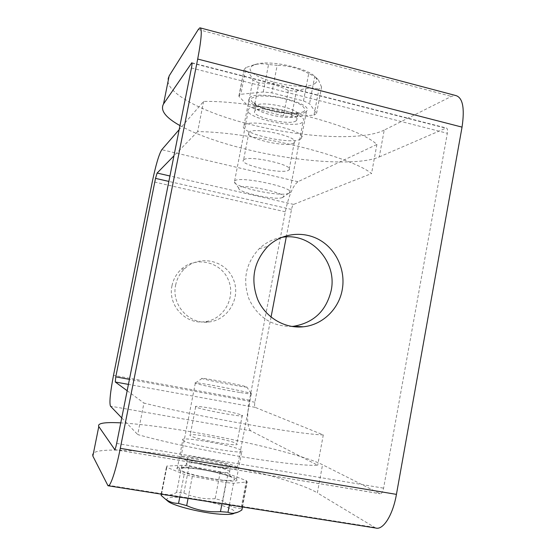 <?xml version="1.0" encoding="UTF-8"?>
<svg xmlns="http://www.w3.org/2000/svg" width="556" height="556" viewBox="0 0 556 556"><rect width="100%" height="100%" fill="white"/><g stroke="black" fill="none" stroke-linecap="round" stroke-linejoin="round"><path stroke-width="0.42" stroke-dasharray="2.78 2.08" d="M179.97 125.607C197.032 134.844 219.731 142.885 248.066 149.724C298.975 162.088 358.015 166.195 379.268 156.931L384.217 130.097L451.368 96.403L455.461 95.458M379.268 156.931L446.266 128.005C447.469 128.346 447.823 130.104 447.344 133.294L383.598 488.161C382.792 491.907 381.645 493.77 380.165 493.756L322.549 464.74C304.25 455.503 245.94 441.179 193.307 432.137C164.027 427.084 139.841 423.999 120.763 422.866M375.71 528.026L317.365 492.894L322.549 464.74M183 440.331L182.778 440.123C177.711 435.515 234.507 445.432 241.38 450.304L241.929 450.721C248.476 455.649 187.553 444.953 183 440.331M235.959 478.785C229.28 472.843 172.311 463.211 177.176 468.916C179.574 474.456 242.916 485.485 236.495 479.3L235.959 478.785M92.859 456.087C88.209 446.822 135.435 448.942 188.31 457.922C241.095 466.651 299.336 481.92 317.365 492.894M305.758 111.867C296.709 119.415 241.902 106.189 249.31 98.099C254.474 88.974 315.433 103.041 306.502 111.193L305.758 111.867M384.217 130.097C362.707 140.939 303.604 137.707 252.848 125.058C201.863 112.819 159.815 90.739 169.163 75.88M300.594 138.993C291.719 145.568 236.759 132.599 243.973 125.51C248.942 117.441 310.074 131.285 301.324 138.409L300.594 138.993M281.433 237.461C273.003 238.941 265.608 242.666 259.263 248.636C245.717 263.196 242.326 280.071 249.081 299.26C257.991 317.455 272.19 326.518 291.671 326.441M241.832 415.2L242.249 415.429C247.559 418.327 198.005 409.216 195.656 406.853C191.34 404.212 236.404 412.385 241.832 415.2M271.05 317.108L254.884 402.238C254.419 405.081 254.495 406.783 255.114 407.346L323.286 434.91C298.586 434.417 198.214 416.757 143.955 403.044L137.714 434.57C191.799 449.86 292.567 466.769 317.691 465.24L250.666 430.782L110.456 406.151M127.164 390.729L143.955 403.044M236.418 443.584L236.828 443.876C241.971 447.67 192.279 438.753 190.103 435.473C185.947 431.977 231.143 439.921 236.418 443.584M121.75 417.924L137.714 434.57M293.728 143.01L294.263 142.579C301.046 137.089 252.869 126.233 248.914 132.418C243.125 137.846 286.903 148.118 293.728 143.01M250.666 430.782C247.059 427.015 246.655 416.812 249.456 400.16L285.304 211.794C288.759 195.601 292.97 185.572 297.946 181.715L376.905 144.456C356.174 125.051 259.541 100.427 203.614 101.428L179.171 129.631M243.855 159.697C249.213 154.874 295.57 165.431 289.05 169.934L288.529 170.296C281.843 174.626 237.926 164.562 243.577 159.926L243.855 159.697M203.614 101.428L197.644 131.612C253.411 132.05 350.412 155.993 371.54 173.548L293.637 204.406C292.81 204.983 292.095 206.665 291.504 209.438L286.277 236.932M197.644 131.612L173.952 155.833M323.286 434.91L317.691 465.24M376.905 144.456L371.54 173.548M171.992 285.749C173.298 279.425 176.259 274.052 180.867 269.632C195.1 255.871 220.447 261.327 228.155 279.466C236.411 297.356 223.693 320.041 204.198 321.792C185.197 324.405 167.592 304.869 171.992 285.749M175.633 285.103C176.975 278.625 179.998 273.128 184.717 268.604C199.277 254.516 225.201 260.111 233.089 278.681C241.533 296.994 228.537 320.221 208.59 322.014C189.151 324.69 171.137 304.681 175.633 285.103M316.566 113.389L321.556 87.042L318.942 88.995L313.994 115.12L291.469 116.795L283.435 115.905L253.925 108.538L247.893 105.911L238.865 96.23L240.811 94.298L263.231 91.962L271.856 92.859L303.486 100.9L309.546 103.722L316.566 113.389L313.994 115.12M303.486 100.9L308.698 73.545L314.717 76.533L309.546 103.722M253.925 108.538L258.894 82.934C269.236 83.073 279.042 85.582 288.314 90.461L296.341 91.281L291.469 116.795M288.314 90.461L283.435 115.905M258.894 82.934L252.904 80.161L247.893 105.911M263.231 91.962L268.548 64.51L277.166 65.323L271.856 92.859M315.349 83.171C303.618 93.665 236.752 75.456 252.5 65.747L257.032 63.996C271.953 59.86 310.679 68.993 315.864 77.764C317.386 79.89 317.212 81.697 315.349 83.171M296.341 91.281C304.118 88.126 311.652 87.368 318.942 88.995M239.233 95.625L244.049 69.688C247.552 70.82 250.499 74.316 252.904 80.161M244.431 69.007L246.037 67.519L240.811 94.298M268.548 64.51C263.94 63.523 259.152 63.592 254.175 64.732L246.037 67.519M308.698 73.545C298.767 68.263 288.258 65.525 277.166 65.323M321.556 87.042L318.303 79.598L314.717 76.533M244.049 69.688L238.865 96.23M296.126 120.819C289.794 126.115 249.498 116.489 254.968 110.915C258.742 104.611 302.937 114.717 296.619 120.381L296.126 120.819M302.374 122.376C293.867 129.214 241.526 116.697 248.539 109.379C253.397 101.095 311.471 114.397 303.062 121.771L302.374 122.376M288.884 193.259L288.543 193.398C280.071 197.151 232.603 186.913 234.25 181.624L234.625 180.964C238.983 175.321 297.495 188.074 289.537 192.869L288.884 193.259M282.504 197.512L282.24 197.616C275.602 200.535 237.245 192.286 238.746 188.227C238.58 182.549 292.171 193.968 282.504 197.512M221.969 503.743L226.014 482.552L192.313 476.443L184.189 474.337L166.786 467.311L166.626 466.116L181.881 465.309L189.103 466.081L220.308 471.766L227.974 473.705L246.315 480.606L247.211 481.927L233.513 483.289L226.014 482.552M229.392 504.917L233.513 483.289M242.472 506.982L247.211 481.927M246.315 480.606L241.054 508.392L241.902 509.977M188.067 498.391L192.313 476.443M179.776 497.078L184.189 474.337M161.532 494.201L166.786 467.311M161.122 494.131L166.626 466.116M220.308 471.766L215.158 498.683L222.817 500.727L227.974 473.705M167.015 500.463C165.424 497.418 171.7 496.577 185.836 497.954C208.326 500.178 238.593 509.268 234.701 512.931L234.472 513.153M215.158 498.683C204.33 499.351 193.905 497.474 183.876 493.061L176.613 492.421C171.144 495.535 165.994 496.077 161.164 494.062M241.054 508.392C234.326 508.344 228.245 505.786 222.817 500.727M176.613 492.421L181.881 465.309M183.876 493.061L189.103 466.081M221.309 467.054C208.583 465.761 188.519 460.813 187.511 458.769C183.682 454.738 228.252 462.641 230.615 466.387C231.324 467.533 228.224 467.756 221.309 467.054M225.18 468.486C208.5 466.804 182.083 460.285 180.832 457.63C175.974 452.375 234.076 462.682 237.259 467.596C238.218 469.09 234.194 469.389 225.18 468.486M239.712 392.446C223.31 389.784 196.866 384.231 195.309 383.153L195.219 383.098C190.986 380.929 246.635 391.375 251.201 393.592L251.333 393.648C252.445 394.287 248.574 393.884 239.712 392.446M237.481 385.829C224.2 383.605 202.85 379.171 201.96 378.469C198.304 376.85 243.215 385.315 246.725 386.9C247.851 387.407 244.765 387.052 237.481 385.829M114.765 449.602L379.929 493.665M107.475 485.145L373.889 527.255M198.256 29.517L451.368 96.403M192.022 63.113L445.662 128.123M191.445 67.999L447.344 133.294M116.67 443.417L383.598 488.161M255.114 407.346L128.429 384.391M297.946 181.715L161.782 149.696M293.637 204.406L169.934 175.995M249.456 400.16L113.507 375.335M285.304 211.794L152.344 181.541M291.504 209.438L168.857 181.423M254.884 402.238L129.43 379.359M304.014 111.429C299.621 113.771 288.918 113.876 276.763 111.777C268.722 110.025 261.89 107.85 256.26 105.244C251.951 102.589 250.339 100.233 251.423 98.19L256.935 96.216C263.078 95.708 270.459 96.139 279.063 97.515C287.591 99.385 294.666 101.692 300.296 104.431C304.354 107.169 305.598 109.497 304.014 111.429M297.064 115.933C290.705 121.354 250.429 111.693 255.927 105.987C259.721 99.552 303.896 109.685 297.55 115.481L297.064 115.933M222.664 480.155C210.105 478.647 198.263 476.256 187.136 472.989C181.645 471.05 178.962 469.521 179.081 468.409C180.992 467.679 185.238 467.589 191.82 468.152C203.739 469.632 215.054 471.912 225.771 474.991C231.359 476.881 234.361 478.431 234.771 479.633C233.353 480.488 229.315 480.662 222.664 480.155M220.301 472.322C207.562 471.078 187.504 466.074 186.503 463.954C182.702 459.77 227.3 467.638 229.628 471.537C230.33 472.725 227.223 472.989 220.301 472.322M199.889 27.8L200.514 27.967M191.91 62.8L446.266 128.005M114.682 449.637L380.165 493.756M301.324 138.409L306.502 111.193M243.973 125.51L249.31 98.099M236.495 479.3L241.929 450.721M177.176 468.916L182.778 440.123M259.263 248.636L267.902 246.322M248.914 132.418L243.577 159.926M294.263 142.579L289.05 169.934M195.656 406.853L190.103 435.473M242.249 415.429L236.828 443.876M184.717 268.604L180.867 269.632M208.59 322.014L204.198 321.792M257.032 63.996L254.175 64.732M315.864 77.764L318.303 79.598M254.968 110.915L255.927 105.987C255.802 103.93 255.225 102.742 254.182 102.422C253.105 101.519 253.508 105.89 273.58 110.929C293.582 114.87 299.545 112.229 298.558 112.562L296.619 120.381M289.537 192.869L303.062 121.771M234.625 180.964L248.539 109.379M282.24 197.616L288.543 193.398M238.746 188.227L234.25 181.624M246.933 481.204L241.645 509.101M166.675 467.165L161.4 494.18M234.701 512.931L239.977 511.145M187.511 458.769L186.503 463.954C183.932 469.466 181.84 468.076 181.583 468.305C180.213 467.429 185.711 467.659 198.068 469C211.412 470.807 227.786 475.283 230.761 476.923C231.393 476.381 229.767 478.41 229.628 471.537L230.615 466.387M195.309 383.153L180.832 457.63M251.333 393.648L237.259 467.596M201.96 378.469L195.219 383.098M246.725 386.9L251.201 393.592"/><path stroke-width="0.83" d="M179.97 125.607C165.507 117.504 160.024 110.29 163.527 103.965L169.163 75.88L198.256 29.517L199.889 27.8C202.273 28.273 201.543 38.691 197.7 59.047L120.291 448.344C115.961 470.369 110.269 487.369 108.003 485.742L92.859 456.087L98.787 426.542L114.765 449.602M163.527 103.965L191.82 62.779C192.209 62.904 192.084 64.649 191.445 67.999L116.67 443.417C115.836 447.399 115.155 449.463 114.633 449.63L114.564 449.568M200.514 27.967L455.461 95.458C462.682 97.23 464.879 107.788 462.043 127.122L396.435 494.374C392.877 515.12 383.16 530.382 375.71 528.026L108.344 485.798M120.763 422.866C104.5 422.004 97.175 423.234 98.787 426.542M342.232 289.759C345.79 270.647 336.665 250.047 320.221 240.31C303.805 230.538 281.885 232.915 267.902 246.322C253.654 261.744 250.276 279.529 257.769 299.677C265.671 317.58 284.728 328.805 303.291 326.789C322.424 324.968 338.868 309.157 342.232 289.759M291.671 326.441L293.471 326.289C313.66 322.862 326.226 310.95 331.167 290.545C337.582 261.383 310.144 231.685 281.433 237.461M173.952 155.833L157.112 173.048L155.52 178.379L115.787 376.871L115.287 382.007L127.164 390.729M179.171 129.631L161.782 149.696C158.995 154.22 155.847 164.84 152.344 181.541L113.507 375.335C110.248 392.432 109.226 402.704 110.456 406.151L121.75 417.924M286.277 236.932L271.05 317.108M229.392 504.917L228.002 512.236L220.461 511.659L221.969 503.743M228.002 512.236C231.671 513.911 235.668 513.549 239.977 511.145L241.902 509.977L242.472 506.982M161.532 494.201L161.275 495.521L165.292 499.01C169.358 501.957 173.778 503.416 178.552 503.388L186.67 505.612L188.067 498.391M178.552 503.388L179.776 497.078M161.275 495.521L161.122 494.131M234.472 513.153C232.762 514.39 227.939 514.738 220.009 514.189C202.384 513.021 174.626 506.217 168.419 501.651L167.015 500.463M186.67 505.612C197.38 510.359 208.639 512.375 220.461 511.659M120.291 448.344L396.435 494.374M197.7 59.047L462.043 127.122M191.584 63.002L192.022 63.113M128.429 384.391L115.287 382.007M169.934 175.995L157.112 173.048M168.857 181.423L155.52 178.379M129.43 379.359L115.787 376.871M293.471 326.289L303.291 326.789M161.4 494.18L161.171 495.347M168.419 501.651L165.292 499.01"/></g></svg>
